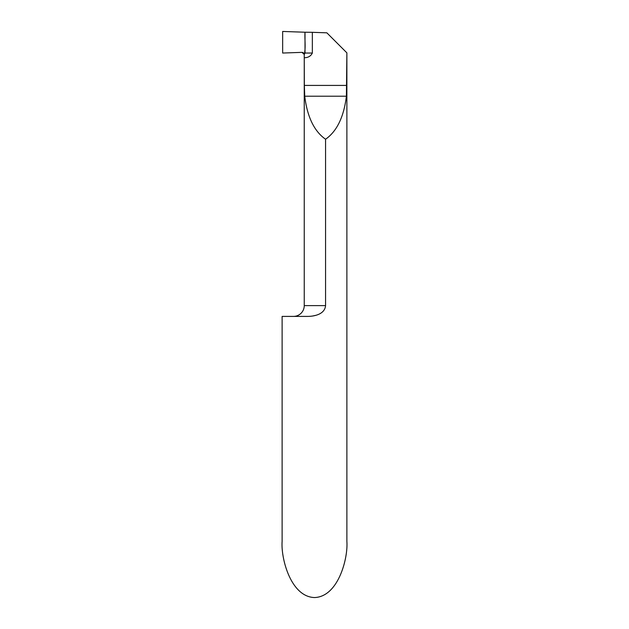 <?xml version="1.0" encoding="UTF-8"?>
<svg xmlns="http://www.w3.org/2000/svg" width="629" height="629" viewBox="0 0 629 629"><rect width="100%" height="100%" fill="white"/><g stroke="black" fill="none" stroke-linecap="round" stroke-linejoin="round"><path stroke-width="0.94" d="M305.01 53.04L312.346 53.04L312.346 32.315L305.01 32.228L305.01 53.04L304.247 54.464L305.01 53.04L305.01 32.228L282.657 31.45L282.657 53.04L302.014 52.364L304.247 54.464C305.993 47.568 304.522 39.556 305.01 32.228L282.657 31.45L282.657 53.04L302.014 52.364L303.225 52.687L304.428 54.291M325.563 305.608C324.808 314.319 314.28 316.466 307.133 316.403L282.122 316.403L282.122 541.467C280.817 557.868 290.535 596.787 314.5 597.55C338.465 596.787 348.183 557.868 346.878 541.467L346.878 52.86L346.398 96.213C343.851 116.947 336.908 131.288 325.563 139.237L325.563 305.608L304.247 305.608A10.795 10.795 0 0 1 293.452 316.403M304.247 305.608L304.247 54.526L304.357 85.418L346.768 85.418M312.943 315.947L315.797 315.326M325.563 139.237C314.217 131.288 307.274 116.947 304.735 96.213L304.357 85.418M312.346 32.315L326.844 32.826L346.768 52.742M312.346 53.04C310.828 56.115 308.163 57.687 304.357 57.75M304.735 96.213L346.398 96.213"/></g></svg>
